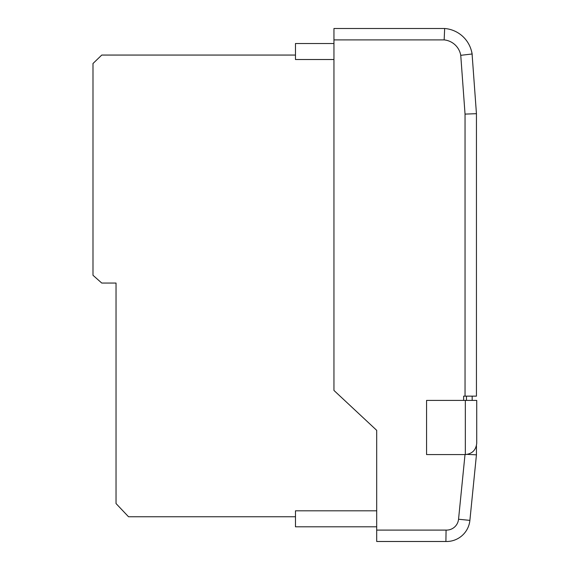 <?xml version="1.0" encoding="UTF-8"?>
<svg xmlns="http://www.w3.org/2000/svg" width="570" height="570" viewBox="0 0 570 570"><rect width="100%" height="100%" fill="white"/><g stroke="black" fill="none" stroke-linecap="round" stroke-linejoin="round"><path stroke-width="0.85" d="M471.333 50.481A30.723 30.723 0 0 1 472.131 53.908L472.252 56.33M476.727 443.225C476.007 450.065 472.202 453.848 465.327 454.568L426.567 454.568L426.567 400.418L476.727 400.418L476.727 443.225M467.386 454.383L476.442 454.832L476.442 445.747L476.442 454.832L469.887 520.374A23.463 23.463 0 0 1 445.897 541.493L376.699 541.493L376.699 430.343L333.949 390.443L333.949 28.5L444.657 28.5L444.158 39.9L333.949 39.9M466.467 400.418L466.467 396.15L472.167 396.15L463.638 396.15L463.638 400.418M476.442 113.687L465.042 114.1L460.752 55.319L472.081 53.993A30.125 30.125 0 0 0 444.657 28.5A30.125 30.125 0 0 1 472.081 53.993L476.442 113.687L476.442 396.15L472.167 396.15L472.167 400.418M376.699 530.093L446.082 530.093L445.897 541.493A23.463 23.463 0 0 0 469.887 520.374L458.544 519.241L465.013 454.568M376.699 526.801L295.474 526.801L295.474 510.805L376.699 510.805M333.949 43.512L295.474 43.512L295.474 59.515L333.949 59.515M476.727 401.7L476.727 413.713M295.474 55.062L101.752 55.062L92.988 63.512L92.988 275.267L101.752 283.055L116.031 283.055L116.031 503.545L128.528 516.755L295.474 516.755M465.327 454.568L465.327 400.418M465.042 396.15L465.042 114.1M460.752 55.319A18.725 18.725 0 0 0 444.158 39.9M446.082 530.093A12.063 12.063 0 0 0 458.544 519.241"/></g></svg>
